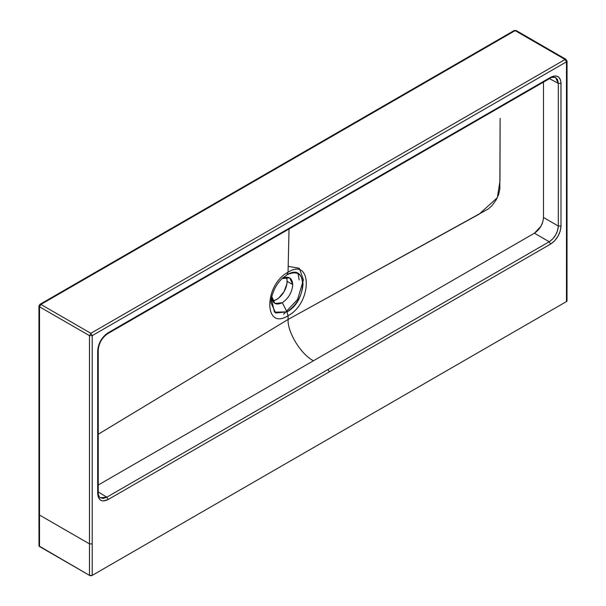 <?xml version="1.0" encoding="UTF-8"?>
<svg xmlns="http://www.w3.org/2000/svg" width="606" height="606" viewBox="0 0 606 606"><rect width="100%" height="100%" fill="white"/><g stroke="black" fill="none" stroke-linecap="round" stroke-linejoin="round"><path stroke-width="0.91" d="M281.646 278.98L286.986 274.829C307.689 261.731 307.689 301.084 286.986 311.893L282.298 302.727C275.995 305.606 272.503 303.591 271.844 296.69L271.859 295.925M271.344 298.273L270.943 302.629L275.639 313.014L286.986 311.893L288.047 315.741L288.13 319.438L98.255 434.26M113.489 476.218L313.446 360.775C300.068 353.745 287.229 331.187 288.13 319.438L288.047 315.741C312.363 303.045 312.363 256.823 288.047 272.208C312.363 256.823 312.363 303.045 288.047 315.741C263.731 331.126 263.731 284.903 288.047 272.208L289.047 228.985L288.047 272.208L286.986 274.829L282.298 278.578L289.691 277.843L292.759 284.615L287.108 281.358A14.786 8.537 120 0 0 286.312 277.184M99.384 484.361L106.156 480.452M543.491 209.365L543.491 201.419M543.491 192.913L543.491 95.937M543.491 88.779L543.491 82.196M500.124 118.382L499.965 181.171L497.329 197.67L479.179 214.153L288.13 319.438C287.229 331.187 300.068 353.745 313.446 360.775L513.411 245.332M520.743 241.097L527.515 237.181M543.491 82.083L543.491 217.471L558.308 226.023L557.618 230.439L555.657 234.984L552.702 238.953L549.218 241.756L534.409 233.204C539.961 229.409 542.991 224.167 543.491 217.471L558.308 226.023L558.308 83.393L549.46 78.636L558.308 83.393L561.005 83.378C560.391 76.409 556.906 74.402 550.559 77.348L108.133 332.777C101.793 337.156 98.308 343.193 97.687 350.874L97.687 493.504C98.308 500.473 101.793 502.488 108.133 499.533L329.346 371.819L328.013 369.471L549.218 241.756L534.409 233.204L540.832 226.424L542.741 222.069M97.983 434.404L288.13 319.438L488.353 208.911L492.004 205.608L496.064 200.086L498.617 194.518L499.836 189.307L500.094 125.253M566.981 61.335L566.481 61.835L565.118 59.471L90.855 333.292L565.118 59.471L566.08 59.38L565.118 59.471L566.481 61.835L92.218 335.648L92.218 575.374L89.491 575.374L38.989 545.953L38.951 514.267L39.519 515.047L38.951 514.267L38.951 306.015L39.92 304.341L40.882 304.439L39.92 304.341L38.951 306.015L39.519 306.803L40.882 304.439L515.145 30.626L514.183 30.527L515.145 30.626L565.118 59.471L515.145 30.626L516.115 30.527L515.145 30.626L40.882 304.439L90.855 333.292L92.218 335.648L89.491 335.648L90.855 333.292L40.882 304.439L39.519 306.803L89.491 335.648L92.218 335.648L90.855 333.292L89.491 335.648L39.519 306.803L39.519 515.047L89.491 543.9L89.491 335.648L89.491 543.9L92.218 543.9L92.218 335.648L566.481 61.835L567.049 61.047L566.481 60.259M100.27 497.768L106.8 497.193L108.133 499.533L106.8 497.193L328.013 369.471L106.8 497.193L98.255 491.905L106.8 497.193L103.331 498.405L100.263 497.761C98.899 496.511 98.225 494.829 98.255 492.716L97.687 493.504L98.255 492.716L98.255 350.086L97.687 350.874L98.255 350.086C98.861 343.14 102.02 337.663 107.739 333.664L108.133 332.777L107.739 333.664L328.952 205.949L329.346 205.063L328.952 205.949L328.013 205.866M557.618 79.78L558.308 83.393L558.308 226.023L561.005 226.008L561.005 83.378L558.308 83.393L555.543 77.454L557.618 79.78M552.702 76.947L555.657 77.515M534.409 233.204L98.255 485.012M282.298 278.578C288.607 275.707 292.092 277.715 292.759 284.615C292.092 292.281 288.607 298.319 282.298 302.727L286.986 311.893C296.667 305.129 302.015 295.864 303.038 284.1C302.015 273.511 296.667 270.42 286.986 274.829L288.047 272.208C263.731 284.903 263.731 331.126 288.047 315.741L286.986 311.893L274.48 312.188L271.314 298.425C273.503 289.373 277.578 282.32 283.54 277.26M39.92 304.341L514.183 30.527L516.13 30.535L566.08 59.38M566.481 61.835L566.481 270.087L567.049 269.299L566.481 270.087L566.481 61.835M97.71 491.943L98.255 492.716M328.952 205.949L550.165 78.235L550.559 77.348L550.165 78.235L549.218 78.151M558.308 226.023C557.778 232.712 554.755 237.961 549.218 241.756L550.559 244.104C556.906 239.726 560.391 233.696 561.005 226.008L558.308 226.023M549.218 241.756L328.013 369.471L329.346 371.819L550.559 244.104L549.218 241.756M39.276 545.12L38.951 545.733A1.924 1.114 0 0 0 39.519 546.521L39.519 515.047L39.519 546.521L89.491 575.374L89.491 543.9L39.519 515.047L39.519 306.803L39.019 306.303M566.481 301.561L566.481 270.087L566.481 301.561L92.218 575.374L566.481 301.561A1.924 1.114 0 0 0 567.049 300.773L566.481 301.561M561.005 226.008L560.209 231.083L557.944 236.31L554.558 240.877L550.559 244.104L108.133 499.533L103.209 500.957L100.747 500.268L98.922 498.48L97.687 493.504L97.74 349.662L98.922 344.473L101.505 339.345L105.103 335.05L108.133 332.777L550.559 77.348L553.596 76.121L556.361 76.03L558.634 77.098L560.209 79.227L560.959 82.227L561.005 226.008M286.312 277.192L287.062 280.199L286.911 283.828L284.047 291.66L278.692 298.061L275.624 300L272.639 300.864A14.786 8.537 120 0 0 287.108 281.358L292.759 284.615C292.092 292.281 288.607 298.319 282.298 302.727L274.904 303.462L271.844 296.69M567.011 300.553L567.049 61.047M298.061 273.556L299.144 279.957L298.061 273.556M283.532 314.332L297.591 299.485L303.417 279.889L299.326 268.291L288.183 266.352M92.218 543.9L89.491 543.9L89.491 575.374A1.924 1.114 0 0 0 92.218 575.374L92.218 543.9M555.535 77.454L555.543 77.454C552.445 77.182 550.649 77.439 550.165 78.235"/></g></svg>
